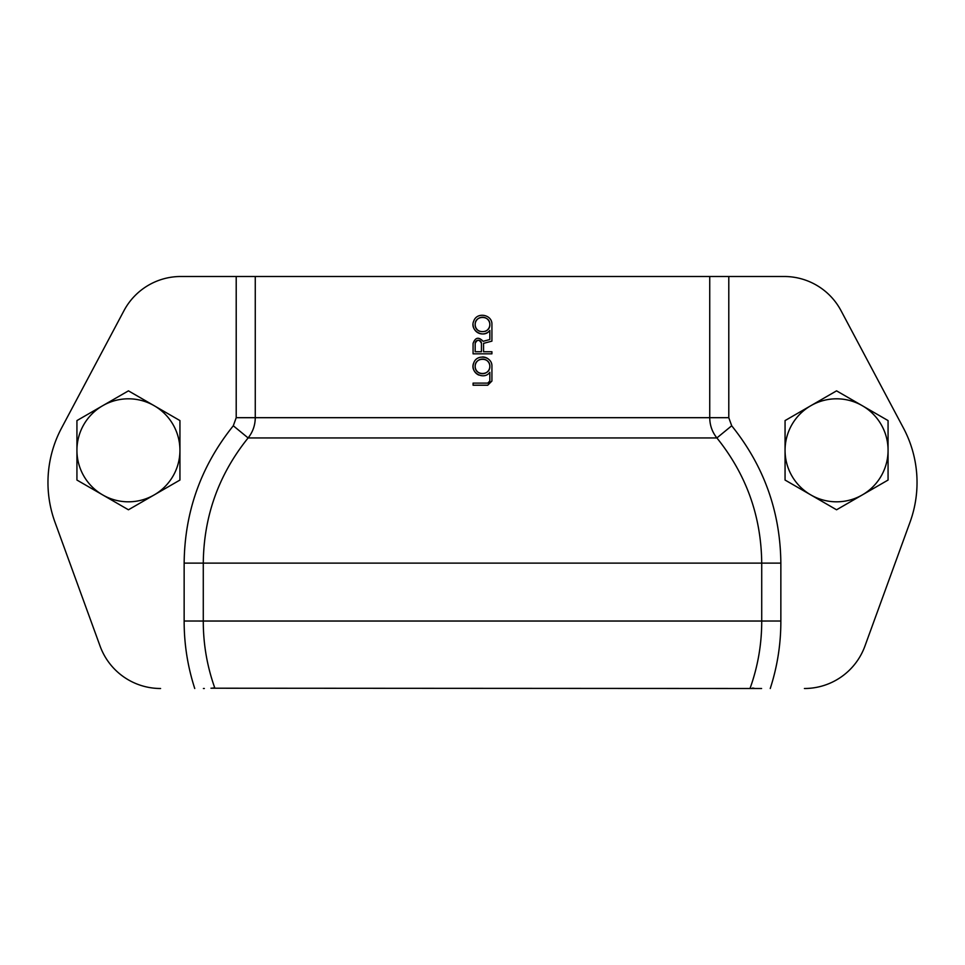 <?xml version="1.0" encoding="UTF-8"?>
<svg xmlns="http://www.w3.org/2000/svg" width="965" height="965" viewBox="0 0 965 965"><rect width="100%" height="100%" fill="white"/><g stroke="black" fill="none" stroke-linecap="round" stroke-linejoin="round"><path stroke-width="1.45" d="M761.59 688.503L210.985 688.214M203.41 688.503L204.339 688.503M212.553 688.069L214.773 687.9C207.077 666.284 203.253 643.993 203.277 621.038L184.146 621.014C184.11 644.065 187.644 666.562 194.749 688.503M770.251 688.503C777.356 666.562 780.89 644.065 780.854 621.014L761.723 621.038C761.747 643.993 757.923 666.284 750.227 687.9M489.822 381.03L489.822 372.297C483.742 380.813 469.219 372.285 473.803 362.78C477.072 353.383 492.488 356.447 491.921 366.386L491.921 381.03L487.735 385.216L473.079 385.216L473.079 383.117L487.735 383.117L489.822 381.03A2.087 2.087 0 0 1 487.735 383.117M489.822 366.386A7.322 7.322 0 0 1 475.733 369.185A7.322 7.322 0 0 1 487.675 361.2A7.322 7.322 0 0 1 489.822 366.386C490.268 356.941 474.732 356.941 475.178 366.386C474.732 375.831 490.268 375.831 489.822 366.386M489.159 359.728A9.421 9.421 0 0 0 482.5 356.966M473.803 362.78A9.421 9.421 0 0 0 478.893 375.083M475.178 343.371L475.178 351.743L481.451 351.743L481.451 343.371C479.364 339.318 477.265 339.318 475.178 343.371A3.136 3.136 0 0 1 478.314 340.235A3.136 3.136 0 0 1 481.451 343.371M483.549 343.371L483.549 351.743L491.921 351.743L491.921 353.829L473.079 353.829L473.079 343.371C475.347 337.352 478.688 336.664 483.127 341.32L489.822 339.523L489.822 330.452C483.742 338.968 469.219 330.44 473.803 320.935C477.072 311.538 492.488 314.602 491.921 324.542L491.921 341.128L483.549 343.371L491.921 341.128M479.702 331.309A7.322 7.322 0 0 1 482.5 317.22A7.322 7.322 0 0 1 485.298 331.309M489.822 324.542C490.268 315.097 474.732 315.097 475.178 324.542C474.732 333.987 490.268 333.987 489.822 324.542M473.079 324.542A9.421 9.421 0 0 0 489.822 330.452M255.267 276.497L709.733 276.497L709.733 417.688C709.818 425.276 712.194 432.031 716.886 437.941C746.295 474.491 761.24 516.227 761.723 563.126L761.723 621.038L203.277 621.038L203.277 563.126C203.76 516.227 218.705 474.491 248.114 437.941C252.806 432.031 255.182 425.276 255.267 417.688L255.267 276.497L180.817 276.497A64.378 64.378 0 0 0 123.978 310.658L61.531 428.098A115.872 115.872 0 0 0 54.957 522.137L100.095 646.14A64.378 64.378 0 0 0 160.588 688.503M804.412 688.503A64.378 64.378 0 0 0 864.905 646.14L910.043 522.137A115.872 115.872 0 0 0 903.469 428.098L841.022 310.658A64.378 64.378 0 0 0 784.183 276.497L709.733 276.497M731.699 425.782L716.886 437.941L248.114 437.941L233.301 425.782C201.058 465.89 184.665 511.667 184.146 563.126L780.854 563.126C780.335 511.667 763.942 465.89 731.699 425.782L728.792 417.688L236.208 417.688L233.301 425.782M910.043 522.137L864.905 646.14M841.022 310.658L903.469 428.098M728.792 417.688L728.792 276.497L784.183 276.497M61.531 428.098L123.978 310.658M100.095 646.14L54.957 522.137M752.447 688.069L754.015 688.214M785.064 480.051L810.817 494.912A51.495 51.495 0 0 0 888.065 450.317L888.065 420.583L836.558 390.849L785.064 420.583L785.064 450.317A51.495 51.495 0 0 0 810.817 494.912L836.558 509.785L888.065 480.051L888.065 450.317A51.495 51.495 0 0 0 810.817 405.71A51.495 51.495 0 0 0 785.064 450.317L785.064 480.051M76.935 480.051L102.688 494.912A51.495 51.495 0 0 0 179.936 450.317L179.936 420.583L128.442 390.849L76.935 420.583L76.935 450.317A51.495 51.495 0 0 0 102.688 494.912L128.442 509.785L179.936 480.051L179.936 450.317A51.495 51.495 0 0 0 102.688 405.71A51.495 51.495 0 0 0 76.935 450.317L76.935 480.051M780.854 621.014L780.854 563.126M236.208 276.497L236.208 417.688M184.146 563.126L184.146 621.014"/></g></svg>
